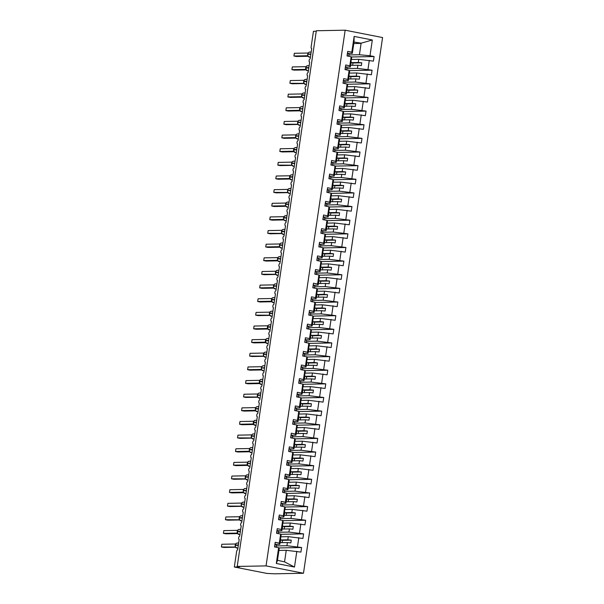 <?xml version="1.0" encoding="UTF-8"?>
<svg xmlns="http://www.w3.org/2000/svg" width="604" height="604" viewBox="0 0 604 604"><rect width="100%" height="100%" fill="white"/><g stroke="black" fill="none" stroke-linecap="round" stroke-linejoin="round"><path stroke-width="0.91" d="M303.472 573.256L274.639 573.8L266.945 573.43L234.329 567.013L239.622 566.914L237.221 566.439L266.054 565.895L303.472 573.256L382.574 37.561L345.163 30.2L266.054 565.895M351.422 59.471L358.753 59.328L358.285 62.491L351.143 62.627L350.735 65.353L357.878 65.224L357.417 68.388L372.079 70.185L349.225 70.615M351.241 56.98L374.095 56.55L373.415 61.132L358.753 59.328M348.342 53.424L352.328 53.348L354.035 41.782L354.14 36.414L372.321 39.992L369.995 55.742L374.095 56.55M369.995 55.742L359.425 54.745L348.87 54.949M234.329 567.013L236.625 551.467A1.661 0.778 -78.9 0 1 237.666 549.814L239.192 539.447A1.661 0.778 101.1 0 1 239.116 539.44A1.661 0.778 101.1 0 1 238.656 537.741A1.661 0.778 101.1 0 1 239.675 536.171L241.207 525.812A1.661 0.778 101.1 0 1 241.132 525.805A1.661 0.778 101.1 0 1 240.671 524.106A1.661 0.778 101.1 0 1 241.691 522.536L243.223 512.169A1.661 0.778 101.1 0 1 243.14 512.162A1.661 0.778 101.1 0 1 242.68 510.471A1.661 0.778 101.1 0 1 243.706 508.9L245.232 498.534A1.661 0.778 101.1 0 1 245.156 498.526A1.661 0.778 101.1 0 1 244.696 496.828A1.661 0.778 101.1 0 1 245.715 495.257L247.247 484.899A1.661 0.778 101.1 0 1 247.172 484.891A1.661 0.778 101.1 0 1 246.711 483.192A1.661 0.778 101.1 0 1 247.731 481.622L249.263 471.256A1.661 0.778 101.1 0 1 249.18 471.248A1.661 0.778 101.1 0 1 248.727 469.557A1.661 0.778 101.1 0 1 249.746 467.987L251.279 457.621A1.661 0.778 101.1 0 1 251.196 457.613A1.661 0.778 101.1 0 1 250.736 455.914A1.661 0.778 101.1 0 1 251.762 454.344L253.287 443.985A1.661 0.778 101.1 0 1 253.212 443.978A1.661 0.778 101.1 0 1 252.751 442.279A1.661 0.778 101.1 0 1 253.771 440.709L255.303 430.342A1.661 0.778 101.1 0 1 255.228 430.335A1.661 0.778 101.1 0 1 254.767 428.636A1.661 0.778 101.1 0 1 255.786 427.073L257.319 416.707A1.661 0.778 101.1 0 1 257.236 416.7A1.661 0.778 101.1 0 1 256.783 415.001A1.661 0.778 101.1 0 1 257.802 413.43L259.335 403.072A1.661 0.778 101.1 0 1 259.252 403.064A1.661 0.778 101.1 0 1 258.791 401.366A1.661 0.778 101.1 0 1 259.818 399.795L261.343 389.429A1.661 0.778 101.1 0 1 261.268 389.421A1.661 0.778 101.1 0 1 260.807 387.723A1.661 0.778 101.1 0 1 261.826 386.16L263.359 375.794A1.661 0.778 101.1 0 1 263.284 375.786A1.661 0.778 101.1 0 1 262.823 374.087A1.661 0.778 101.1 0 1 263.842 372.517L265.375 362.158A1.661 0.778 101.1 0 1 265.292 362.151A1.661 0.778 101.1 0 1 264.839 360.452A1.661 0.778 101.1 0 1 265.858 358.882L267.391 348.516A1.661 0.778 101.1 0 1 267.308 348.508A1.661 0.778 101.1 0 1 266.847 346.809A1.661 0.778 101.1 0 1 267.874 345.246L269.399 334.88A1.661 0.778 101.1 0 1 269.324 334.873A1.661 0.778 101.1 0 1 268.863 333.174A1.661 0.778 101.1 0 1 269.882 331.604L271.415 321.237A1.661 0.778 101.1 0 1 271.339 321.237A1.661 0.778 101.1 0 1 270.879 319.539A1.661 0.778 101.1 0 1 271.898 317.968L273.431 307.602A1.661 0.778 101.1 0 1 273.348 307.595A1.661 0.778 101.1 0 1 272.887 305.896A1.661 0.778 101.1 0 1 273.914 304.333L275.447 293.967A1.661 0.778 101.1 0 1 275.364 293.959A1.661 0.778 101.1 0 1 274.903 292.261A1.661 0.778 101.1 0 1 275.93 290.69L277.455 280.324A1.661 0.778 101.1 0 1 277.379 280.324A1.661 0.778 101.1 0 1 276.919 278.625A1.661 0.778 101.1 0 1 277.938 277.055L279.471 266.689A1.661 0.778 101.1 0 1 279.395 266.681A1.661 0.778 101.1 0 1 278.935 264.982A1.661 0.778 101.1 0 1 279.954 263.419L281.487 253.053A1.661 0.778 101.1 0 1 281.404 253.046A1.661 0.778 101.1 0 1 280.943 251.347A1.661 0.778 101.1 0 1 281.97 249.777L283.495 239.411A1.661 0.778 101.1 0 1 283.419 239.403A1.661 0.778 101.1 0 1 282.959 237.712A1.661 0.778 101.1 0 1 283.986 236.141L285.511 225.775A1.661 0.778 101.1 0 1 285.435 225.768A1.661 0.778 101.1 0 1 284.975 224.069A1.661 0.778 101.1 0 1 285.994 222.506L287.527 212.14A1.661 0.778 101.1 0 1 287.451 212.132A1.661 0.778 101.1 0 1 286.991 210.434A1.661 0.778 101.1 0 1 288.01 208.863L289.543 198.497A1.661 0.778 101.1 0 1 289.459 198.489A1.661 0.778 101.1 0 1 288.999 196.798A1.661 0.778 101.1 0 1 290.026 195.228L291.551 184.862A1.661 0.778 101.1 0 1 291.475 184.854A1.661 0.778 101.1 0 1 291.015 183.155A1.661 0.778 101.1 0 1 292.034 181.593L293.567 171.226A1.661 0.778 101.1 0 1 293.491 171.219A1.661 0.778 101.1 0 1 293.031 169.52A1.661 0.778 101.1 0 1 294.05 167.95L295.582 157.584A1.661 0.778 101.1 0 1 295.499 157.576A1.661 0.778 101.1 0 1 295.046 155.885A1.661 0.778 101.1 0 1 296.066 154.314L297.598 143.948A1.661 0.778 101.1 0 1 297.515 143.941A1.661 0.778 101.1 0 1 297.055 142.242A1.661 0.778 101.1 0 1 298.082 140.672L299.607 130.313A1.661 0.778 101.1 0 1 299.531 130.305A1.661 0.778 101.1 0 1 299.071 128.607A1.661 0.778 101.1 0 1 300.09 127.036L301.623 116.67A1.661 0.778 101.1 0 1 301.547 116.663A1.661 0.778 101.1 0 1 301.086 114.971A1.661 0.778 101.1 0 1 302.106 113.401L303.638 103.035A1.661 0.778 101.1 0 1 303.555 103.027A1.661 0.778 101.1 0 1 303.102 101.329A1.661 0.778 101.1 0 1 304.122 99.758L305.654 89.4A1.661 0.778 101.1 0 1 305.571 89.392A1.661 0.778 101.1 0 1 305.111 87.693A1.661 0.778 101.1 0 1 306.137 86.123L307.663 75.757A1.661 0.778 101.1 0 1 307.587 75.749A1.661 0.778 101.1 0 1 307.126 74.058A1.661 0.778 101.1 0 1 308.146 72.488L309.678 62.121A1.661 0.778 101.1 0 1 309.603 62.114A1.661 0.778 101.1 0 1 309.142 60.415A1.661 0.778 101.1 0 1 310.162 58.845L311.694 48.486A1.661 0.778 101.1 0 1 311.611 48.479A1.661 0.778 101.1 0 1 311.143 46.863L313.438 31.317L316.254 31.265M349.414 73.107L356.738 72.971L356.269 76.134L349.127 76.27L348.727 78.996L355.869 78.86L355.401 82.023L370.063 83.828L347.209 84.258M372.079 70.185L371.4 74.768L356.738 72.971M346.855 68.584L357.417 68.388M347.398 86.742L354.722 86.606L354.254 89.77L347.111 89.905L346.711 92.631L353.853 92.495L353.385 95.659L368.055 97.463L345.194 97.893M370.063 83.828L369.391 88.41L354.722 86.606M344.839 82.22L355.401 82.023M345.382 100.385L352.706 100.241L352.245 103.405L345.103 103.541L344.695 106.274L351.838 106.138L351.369 109.301L366.039 111.098L343.185 111.529M368.055 97.463L367.375 102.046L352.706 100.241M342.823 95.862L353.385 95.659M343.366 114.02L350.697 113.884L350.229 117.048L343.087 117.184L342.679 119.909L349.822 119.773L349.361 122.937L364.023 124.741L341.169 125.171M366.039 111.098L365.36 115.681L350.697 113.884M340.815 109.498L351.369 109.301M341.358 127.655L348.682 127.52L348.214 130.683L341.071 130.819L340.671 133.544L347.813 133.409L347.345 136.572L362.007 138.376L339.154 138.807M364.023 124.741L363.351 129.324L348.682 127.52M338.799 123.133L349.361 122.937M339.342 141.298L346.666 141.155L346.198 144.318L339.055 144.454L338.655 147.187L345.798 147.051L345.329 150.215L359.999 152.019L337.138 152.442M362.007 138.376L361.335 142.959L346.666 141.155M336.783 136.776L347.345 136.572M337.326 154.934L344.65 154.798L344.189 157.961L337.047 158.097L336.639 160.823L343.782 160.687L343.314 163.85L357.983 165.655L335.129 166.085M359.999 152.019L359.32 156.595L344.65 154.798M334.767 150.411L345.329 150.215M335.311 168.569L342.642 168.433L342.174 171.596L335.031 171.732L334.631 174.458L341.766 174.322L341.305 177.493L355.967 179.29L333.114 179.72M357.983 165.655L357.304 170.237L342.642 168.433M332.759 164.046L343.314 163.85M333.302 182.212L340.626 182.068L340.158 185.239L333.015 185.368L332.615 188.101L339.758 187.965L339.289 191.128L353.952 192.933L331.098 193.363M355.967 179.29L355.295 183.873L340.626 182.068M330.743 177.689L341.305 177.493M331.286 195.847L338.61 195.711L338.142 198.875L331 199.01L330.599 201.736L337.742 201.6L337.274 204.764L351.943 206.568L329.082 206.998M353.952 192.933L353.28 197.508L338.61 195.711M328.727 191.325L339.289 191.128M329.271 209.482L336.602 209.346L336.134 212.51L328.991 212.646L328.584 215.371L335.726 215.235L335.258 218.406L349.927 220.203L327.074 220.634M351.943 206.568L351.264 211.151L336.602 209.346M326.711 204.967L337.274 204.764M327.262 223.125L334.586 222.982L334.118 226.153L326.975 226.281L326.575 229.014L333.718 228.878L333.249 232.042L347.912 233.846L325.058 234.276M349.927 220.203L349.248 224.786L334.586 222.982M324.703 218.603L335.258 218.406M325.246 236.76L332.57 236.625L332.102 239.788L324.96 239.924L324.559 242.649L331.702 242.514L331.234 245.677L345.903 247.481L323.042 247.912M347.912 233.846L347.24 238.429L332.57 236.625M322.687 232.238L333.249 232.042M323.231 250.396L330.554 250.26L330.086 253.423L322.944 253.559L322.544 256.285L329.686 256.156L329.218 259.32L343.887 261.117L321.034 261.547M345.903 247.481L345.224 252.064L330.554 250.26M320.671 245.881L331.234 245.677M321.215 264.039L328.546 263.903L328.078 267.066L320.935 267.195L320.528 269.928L327.67 269.792L327.202 272.955L341.872 274.76L319.018 275.19M343.887 261.117L343.208 265.7L328.546 263.903M318.655 259.516L329.218 259.32M319.206 277.674L326.53 277.538L326.062 280.701L318.92 280.837L318.519 283.563L325.662 283.427L325.194 286.59L339.856 288.395L317.002 288.825M341.872 274.76L341.192 279.342L326.53 277.538M316.647 273.151L327.202 272.955M317.191 291.309L324.514 291.173L324.046 294.337L316.904 294.473L316.504 297.198L323.646 297.07L323.178 300.233L337.847 302.03L314.986 302.461M339.856 288.395L339.184 292.978L324.514 291.173M314.631 286.794L325.194 286.59M315.175 304.952L322.498 304.816L322.03 307.98L314.888 308.108L314.488 310.841L321.63 310.705L321.162 313.869L335.832 315.673L312.978 316.103M337.847 302.03L337.168 306.613L322.498 304.816M312.615 300.43L323.178 300.233M313.159 318.587L320.49 318.451L320.022 321.615L312.88 321.751L312.472 324.476L319.614 324.34L319.146 327.504L333.816 329.308L310.962 329.739M335.832 315.673L335.152 320.256L320.49 318.451M310.607 314.065L321.162 313.869M311.151 332.223L318.474 332.087L318.006 335.25L310.864 335.386L310.464 338.112L317.606 337.983L317.138 341.147L331.8 342.944L308.946 343.374M333.816 329.308L333.136 333.891L318.474 332.087M308.591 327.708L319.146 327.504M309.135 345.865L316.458 345.73L315.99 348.893L308.848 349.021L308.448 351.755L315.59 351.619L315.122 354.782L329.792 356.587L306.93 357.017M331.8 342.944L331.128 347.526L316.458 345.73M306.575 341.343L317.138 341.147M307.119 359.501L314.442 359.365L313.982 362.528L306.84 362.664L306.432 365.39L313.574 365.254L313.106 368.417L327.776 370.222L304.922 370.652M329.792 356.587L329.112 361.169L314.442 359.365M304.559 354.978L315.122 354.782M305.103 373.144L312.434 373L311.966 376.164L304.824 376.3L304.416 379.025L311.558 378.897L311.098 382.06L325.76 383.857L302.906 384.287M327.776 370.222L327.096 374.805L312.434 373M302.551 368.621L313.106 368.417M303.095 386.779L310.418 386.643L309.95 389.806L302.808 389.935L302.408 392.668L309.55 392.532L309.082 395.696L323.744 397.5L300.89 397.93M325.76 383.857L325.088 388.44L310.418 386.643M300.535 382.257L311.098 382.06M301.079 400.414L308.402 400.278L307.934 403.442L300.792 403.578L300.392 406.303L307.534 406.167L307.066 409.331L321.736 411.135L298.874 411.566M323.744 397.5L323.072 402.083L308.402 400.278M298.519 395.892L309.082 395.696M299.063 414.057L306.387 413.914L305.926 417.077L298.784 417.213L298.376 419.939L305.518 419.81L305.05 422.974L319.72 424.771L296.866 425.201M321.736 411.135L321.056 415.718L306.387 413.914M296.504 409.535L307.066 409.331M297.047 427.692L304.378 427.556L303.91 430.72L296.768 430.856L296.36 433.581L303.502 433.446L303.042 436.609L317.704 438.413L294.85 438.844M319.72 424.771L319.04 429.353L304.378 427.556M294.495 423.17L305.05 422.974M295.039 441.328L302.362 441.192L301.894 444.355L294.752 444.491L294.352 447.217L301.494 447.081L301.026 450.244L315.688 452.049L292.834 452.479M317.704 438.413L317.032 442.996L302.362 441.192M292.479 436.805L303.042 436.609M293.023 454.971L300.347 454.827L299.878 457.991L292.736 458.126L292.336 460.852L299.478 460.724L299.01 463.887L313.68 465.684L290.818 466.114M315.688 452.049L315.016 456.632L300.347 454.827M290.464 450.448L301.026 450.244M291.007 468.606L298.331 468.47L297.87 471.633L290.728 471.769L290.32 474.495L297.462 474.359L296.994 477.522L311.664 479.327L288.81 479.757M313.68 465.684L313 470.267L298.331 468.47M288.448 464.083L299.01 463.887M288.999 482.241L296.322 482.105L295.854 485.269L288.712 485.405L288.312 488.13L295.454 487.994L294.986 491.158L309.648 492.962L286.794 493.392M311.664 479.327L310.984 483.91L296.322 482.105M286.439 477.719L296.994 477.522M286.983 495.884L294.307 495.741L293.838 498.904L286.696 499.04L286.296 501.773L293.438 501.637L292.97 504.801L307.64 506.597L284.778 507.028M309.648 492.962L308.976 497.545L294.307 495.741M284.424 491.362L294.986 491.158M284.967 509.519L292.291 509.383L291.823 512.547L284.68 512.683L284.28 515.408L291.422 515.272L290.954 518.436L305.624 520.24L282.77 520.671M307.64 506.597L306.96 511.18L292.291 509.383M282.408 504.997L292.97 504.801M282.951 523.155L290.282 523.019L289.814 526.182L282.672 526.318L282.264 529.044L289.407 528.908L288.938 532.071L303.608 533.876L280.754 534.306M305.624 520.24L304.945 524.823L290.282 523.019M280.392 518.632L290.954 518.436M280.943 536.797L288.267 536.654L287.798 539.817L280.656 539.953L280.256 542.686L287.398 542.551L286.93 545.714L301.592 547.518L278.738 547.941M303.608 533.876L302.929 538.458L288.267 536.654M278.384 532.275L288.938 532.071M352.328 53.348L351.815 52.17L347.715 51.363L347.036 55.945L351.135 56.746L349.799 65.806L350.312 66.991L346.326 67.067M350.954 61.102L351.649 57.931L351.135 56.746M349.799 65.806L345.699 64.998L345.02 69.581L349.127 70.389L347.783 79.441L348.304 80.626L344.31 80.702M348.946 74.737L349.641 71.574L349.127 70.389M347.783 79.441L343.684 78.633L343.012 83.216L347.111 84.024L345.775 93.084L346.288 94.262L342.294 94.337M346.93 88.38L347.625 85.209L347.111 84.024M345.775 93.084L341.675 92.276L340.996 96.859L345.095 97.667L343.759 106.719L344.272 107.905L340.286 107.98M344.914 102.016L345.609 98.845L345.095 97.667M343.759 106.719L339.659 105.911L338.98 110.494L343.08 111.302L341.743 120.355L342.257 121.54L338.27 121.615M342.898 115.651L343.593 112.487L343.08 111.302M341.743 120.355L337.644 119.547L336.964 124.13L341.071 124.937L339.735 133.997L340.248 135.175L336.254 135.251M340.89 129.294L341.585 126.123L341.071 124.937M339.735 133.997L335.628 133.19L334.956 137.772L339.055 138.58L337.719 147.633L338.232 148.818L334.246 148.894M338.874 142.929L339.569 139.758L339.055 138.58M337.719 147.633L333.619 146.825L332.94 151.408L337.04 152.216L335.703 161.268L336.217 162.453L332.23 162.529M336.858 156.564L337.553 153.401L337.04 152.216M335.703 161.268L331.604 160.46L330.924 165.043L335.024 165.851L333.687 174.911L334.201 176.096L330.214 176.164M334.85 170.207L335.537 167.036L335.024 165.851M333.687 174.911L329.588 174.103L328.916 178.686L333.015 179.494L331.679 188.546L332.192 189.732L328.198 189.807M332.834 183.843L333.529 180.672L333.015 179.494M331.679 188.546L327.572 187.738L326.9 192.321L331 193.129L329.663 202.181L330.177 203.367L326.19 203.442M330.818 197.478L331.513 194.314L331 193.129M329.663 202.181L325.564 201.374L324.884 205.956L328.984 206.764L327.647 215.824L328.161 217.01L324.174 217.085M328.803 211.121L329.497 207.95L328.984 206.764M327.647 215.824L323.548 215.016L322.868 219.599L326.968 220.407L325.632 229.46L326.145 230.645L322.159 230.72M326.794 224.756L327.489 221.585L326.968 220.407M325.632 229.46L321.532 228.652L320.86 233.235L324.96 234.042L323.623 243.095L324.137 244.28L320.143 244.356M324.778 238.391L325.473 235.228L324.96 234.042M323.623 243.095L319.516 242.295L318.844 246.87L322.944 247.678L321.607 256.738L322.121 257.923L318.134 257.999M322.762 252.034L323.457 248.863L322.944 247.678M321.607 256.738L317.508 255.93L316.828 260.513L320.928 261.321L319.591 270.373L320.105 271.558L316.118 271.634M320.747 265.669L321.441 262.506L320.928 261.321M319.591 270.373L315.492 269.565L314.812 274.148L318.92 274.956L317.576 284.008L318.089 285.194L314.103 285.269M318.738 279.312L319.433 276.141L318.92 274.956M317.576 284.008L313.476 283.208L312.804 287.783L316.904 288.591L315.567 297.651L316.081 298.837L312.087 298.912M316.723 292.948L317.417 289.777L316.904 288.591M315.567 297.651L311.468 296.843L310.788 301.426L314.888 302.234L313.552 311.286L314.065 312.472L310.079 312.547M314.707 306.583L315.401 303.419L314.888 302.234M313.552 311.286L309.452 310.479L308.772 315.062L312.872 315.869L311.536 324.922L312.049 326.107L308.063 326.183M312.691 320.226L313.385 317.055L312.872 315.869M311.536 324.922L307.436 324.122L306.757 328.704L310.864 329.505L309.52 338.565L310.041 339.75L306.047 339.826M310.683 333.861L311.377 330.69L310.864 329.505M309.52 338.565L305.42 337.757L304.748 342.34L308.848 343.147L307.512 352.2L308.025 353.385L304.031 353.461M308.667 347.496L309.361 344.333L308.848 343.147M307.512 352.2L303.412 351.392L302.732 355.975L306.832 356.783L305.496 365.835L306.009 367.021L302.023 367.096M306.651 361.139L307.345 357.968L306.832 356.783M305.496 365.835L301.396 365.035L300.716 369.618L304.816 370.418L303.48 379.478L303.993 380.663L300.007 380.739M304.635 374.774L305.33 371.603L304.816 370.418M303.48 379.478L299.38 378.67L298.701 383.253L302.808 384.061L301.471 393.113L301.985 394.299L297.991 394.374M302.627 388.41L303.321 385.246L302.808 384.061M301.471 393.113L297.364 392.306L296.692 396.888L300.792 397.696L299.456 406.756L299.969 407.934L295.983 408.01M300.611 402.053L301.305 398.882L300.792 397.696M299.456 406.756L295.356 405.948L294.677 410.531L298.776 411.332L297.44 420.392L297.953 421.577L293.967 421.652M298.595 415.688L299.29 412.517L298.776 411.332M297.44 420.392L293.34 419.584L292.661 424.167L296.76 424.974L295.424 434.027L295.937 435.212L291.951 435.288M296.579 429.323L297.274 426.16L296.76 424.974M295.424 434.027L291.324 433.219L290.652 437.802L294.752 438.61L293.416 447.67L293.929 448.848L289.935 448.923M294.571 442.966L295.265 439.795L294.752 438.61M293.416 447.67L289.308 446.862L288.637 451.445L292.736 452.245L291.4 461.305L291.913 462.49L287.927 462.566M292.555 456.601L293.25 453.43L292.736 452.245M291.4 461.305L287.3 460.497L286.621 465.08L290.72 465.888L289.384 474.94L289.897 476.126L285.911 476.201M290.539 470.237L291.234 467.073L290.72 465.888M289.384 474.94L285.284 474.132L284.605 478.715L288.704 479.523L287.368 488.583L287.882 489.761L283.895 489.836M288.531 483.88L289.225 480.709L288.704 479.523M287.368 488.583L283.268 487.775L282.596 492.358L286.696 493.166L285.36 502.218L285.873 503.404L281.879 503.479M286.515 497.515L287.21 494.344L286.696 493.166M285.36 502.218L281.253 501.411L280.581 505.993L284.68 506.801L283.344 515.854L283.857 517.039L279.871 517.115M284.499 511.15L285.194 507.987L284.68 506.801M283.344 515.854L279.244 515.046L278.565 519.629L282.664 520.437L281.328 529.497L281.841 530.674L277.855 530.75M282.483 524.793L283.178 521.622L282.664 520.437M281.328 529.497L277.228 528.689L276.549 533.272L280.656 534.079L279.312 543.132L275.213 542.324L274.541 546.907L278.64 547.715L276.315 563.472L277.447 560.467L279.154 548.9L278.64 547.715M280.475 538.428L281.17 535.257L280.656 534.079M278.927 550.433L286.251 550.297L284.544 561.863L294.488 567.043L276.315 563.472M301.592 547.518L300.92 552.094L286.251 550.297M276.368 545.91L286.93 545.714M354.14 36.414L351.815 52.17M369.316 60.325L367.979 69.385M367.3 73.967L365.964 83.02M365.292 87.603L363.948 96.655M363.276 101.238L361.939 110.298M361.26 114.881L359.924 123.933M359.244 128.516L357.908 137.569M357.236 142.151L355.899 151.211M355.22 155.794L353.884 164.847M353.204 169.43L351.868 178.482M351.188 183.065L349.852 192.125M349.18 196.708L347.844 205.76M347.164 210.343L345.828 219.395M345.148 223.978L343.812 233.038M343.132 237.621L341.796 246.674M341.124 251.256L339.788 260.309M339.108 264.892L337.772 273.952M337.092 278.535L335.756 287.587M335.084 292.17L333.74 301.222M333.068 305.805L331.732 314.865M331.052 319.448L329.716 328.501M329.037 333.083L327.7 342.136M327.028 346.719L325.684 355.779M325.012 360.362L323.676 369.414M322.997 373.997L321.66 383.057M320.981 387.632L319.644 396.692M318.972 401.275L317.636 410.327M316.957 414.91L315.62 423.97M314.941 428.546L313.604 437.606M312.925 442.188L311.589 451.241M310.917 455.824L309.58 464.884M308.901 469.467L307.564 478.519M306.885 483.102L305.548 492.154M304.869 496.737L303.533 505.797M302.861 510.38L301.524 519.432M300.845 524.015L299.508 533.068M298.829 537.651L297.493 546.711M296.821 551.293L294.488 567.043M351.188 61.095L350.312 66.991M357.878 65.224L361.358 65.549L361.758 62.824L358.285 62.491M349.172 74.737L348.304 80.626M355.869 78.86L359.342 79.184L359.742 76.459L356.269 76.134M347.157 88.373L346.288 94.262M353.853 92.495L357.326 92.827L357.734 90.094L354.254 89.77M345.141 102.008L344.272 107.905M351.838 106.138L355.318 106.463L355.718 103.737L352.245 103.405M343.132 115.651L342.257 121.54M349.822 119.773L353.302 120.098L353.702 117.372L350.229 117.048M341.117 129.286L340.248 135.175M347.813 133.409L351.286 133.741L351.687 131.015L348.214 130.683M339.101 142.922L338.232 148.818M345.798 147.051L349.271 147.376L349.678 144.65L346.198 144.318M337.085 156.564L336.217 162.453M343.782 160.687L347.262 161.011L347.662 158.286L344.189 157.961M335.077 170.2L334.201 176.096M341.766 174.322L345.246 174.654L345.647 171.929L342.174 171.596M333.061 183.843L332.192 189.732M339.758 187.965L343.231 188.289L343.638 185.564L340.158 185.239M331.045 197.478L330.177 203.367M337.742 201.6L341.215 201.925L341.622 199.199L338.142 198.875M329.029 211.113L328.161 217.01M335.726 215.235L339.206 215.568L339.607 212.842L336.134 212.51M327.021 224.756L326.145 230.645M333.718 228.878L337.191 229.203L337.591 226.477L334.118 226.153M325.005 238.391L324.137 244.28M331.702 242.514L335.175 242.846L335.582 240.113L332.102 239.788M322.989 252.027L322.121 257.923M329.686 256.156L333.159 256.481L333.567 253.756L330.086 253.423M320.973 265.669L320.105 271.558M327.67 269.792L331.151 270.116L331.551 267.391L328.078 267.066M318.965 279.305L318.089 285.194M325.662 283.427L329.135 283.759L329.535 281.026L326.062 280.701M316.949 292.94L316.081 298.837M323.646 297.07L327.119 297.394L327.527 294.669L324.046 294.337M314.933 306.583L314.065 312.472M321.63 310.705L325.111 311.03L325.511 308.304L322.03 307.98M312.917 320.218L312.049 326.107M319.614 324.34L323.095 324.673L323.495 321.94L320.022 321.615M310.909 333.853L310.041 339.75M317.606 337.983L321.079 338.308L321.479 335.582L318.006 335.25M308.893 347.496L308.025 353.385M315.59 351.619L319.063 351.943L319.471 349.218L315.99 348.893M306.877 361.132L306.009 367.021M313.574 365.254L317.055 365.586L317.455 362.853L313.982 362.528M304.869 374.767L303.993 380.663M311.558 378.897L315.039 379.221L315.439 376.496L311.966 376.164M302.853 388.41L301.985 394.299M309.55 392.532L313.023 392.857L313.423 390.131L309.95 389.806M300.837 402.045L299.969 407.934M307.534 406.167L311.007 406.5L311.415 403.766L307.934 403.442M298.821 415.68L297.953 421.577M305.518 419.81L308.999 420.135L309.399 417.409L305.926 417.077M296.813 429.323L295.937 435.212M303.502 433.446L306.983 433.77L307.383 431.045L303.91 430.72M294.797 442.959L293.929 448.848M301.494 447.081L304.967 447.413L305.367 444.68L301.894 444.355M292.781 456.594L291.913 462.49M299.478 460.724L302.951 461.048L303.359 458.323L299.878 457.991M290.766 470.237L289.897 476.126M297.462 474.359L300.943 474.684L301.343 471.958L297.87 471.633M288.757 483.872L287.882 489.761M295.454 487.994L298.927 488.326L299.327 485.593L295.854 485.269M286.741 497.507L285.873 503.404M293.438 501.637L296.911 501.962L297.319 499.236L293.838 498.904M284.726 511.15L283.857 517.039M291.422 515.272L294.895 515.597L295.303 512.871L291.823 512.547M282.71 524.785L281.841 530.674M289.407 528.908L292.887 529.24L293.287 526.514L289.814 526.182M280.701 538.428L279.826 544.317L275.839 544.393M279.826 544.317L279.312 543.132M287.398 542.551L290.871 542.875L291.271 540.15L287.798 539.817M277.47 560.301L284.544 561.863M372.321 39.992L361.132 43.178L359.425 54.745M361.132 43.178L353.997 42.061M353.778 43.541L360.837 43.405M345.163 30.2L316.33 30.744L237.221 566.439M282.136 542.649L282.476 540.316L280.656 539.953M282.476 540.316L291.271 540.15M284.144 529.013L284.492 526.673L282.672 526.318M284.492 526.673L293.287 526.514M286.16 515.371L286.507 513.038L284.68 512.683M286.507 513.038L295.303 512.871M288.176 501.735L288.523 499.402L286.696 499.04M288.523 499.402L297.319 499.236M290.192 488.092L290.532 485.759L288.712 485.405M290.532 485.759L299.327 485.593M292.2 474.457L292.547 472.124L290.728 471.769M292.547 472.124L301.343 471.958M294.216 460.822L294.563 458.489L292.736 458.126M294.563 458.489L303.359 458.323M296.232 447.179L296.579 444.846L294.752 444.491M296.579 444.846L305.367 444.68M298.248 433.544L298.587 431.211L296.768 430.856M298.587 431.211L307.383 431.045M300.256 419.908L300.603 417.575L298.784 417.213M300.603 417.575L309.399 417.409M302.272 406.266L302.619 403.933L300.792 403.578M302.619 403.933L311.415 403.766M304.288 392.63L304.627 390.297L302.808 389.935M304.627 390.297L313.423 390.131M306.303 378.995L306.643 376.662L304.824 376.3M306.643 376.662L315.439 376.496M308.312 365.352L308.659 363.019L306.84 362.664M308.659 363.019L317.455 362.853M310.328 351.717L310.675 349.384L308.848 349.021M310.675 349.384L319.471 349.218M312.344 338.081L312.683 335.748L310.864 335.386M312.683 335.748L321.479 335.582M314.359 324.439L314.699 322.106L312.88 321.751M314.699 322.106L323.495 321.94M316.368 310.803L316.715 308.47L314.888 308.108M316.715 308.47L325.511 308.304M318.383 297.168L318.731 294.835L316.904 294.473M318.731 294.835L327.527 294.669M320.399 283.525L320.739 281.192L318.92 280.837M320.739 281.192L329.535 281.026M322.408 269.89L322.755 267.557L320.935 267.195M322.755 267.557L331.551 267.391M324.423 256.255L324.771 253.922L322.944 253.559M324.771 253.922L333.567 253.756M326.439 242.612L326.787 240.279L324.96 239.924M326.787 240.279L335.582 240.113M328.455 228.976L328.795 226.643L326.975 226.281M328.795 226.643L337.591 226.477M330.464 215.341L330.811 213.008L328.991 212.646M330.811 213.008L339.607 212.842M332.479 201.698L332.827 199.365L331 199.01M332.827 199.365L341.622 199.199M334.495 188.063L334.843 185.73L333.015 185.368M334.843 185.73L343.638 185.564M336.511 174.428L336.851 172.087L335.031 171.732M336.851 172.087L345.647 171.929M338.519 160.785L338.867 158.452L337.047 158.097M338.867 158.452L347.662 158.286M340.535 147.15L340.882 144.817L339.055 144.454M340.882 144.817L349.678 144.65M342.551 133.514L342.891 131.174L341.071 130.819M342.891 131.174L351.687 131.015M344.567 119.871L344.907 117.538L343.087 117.184M344.907 117.538L353.702 117.372M346.575 106.236L346.923 103.903L345.103 103.541M346.923 103.903L355.718 103.737M348.591 92.593L348.938 90.26L347.111 89.905M348.938 90.26L357.734 90.094M350.607 78.958L350.947 76.625L349.127 76.27M350.947 76.625L359.742 76.459M352.623 65.323L352.962 62.99L351.143 62.627M352.962 62.99L361.758 62.824M235.228 545.397L235.243 545.012A2.378 2.091 88.9 0 1 237.259 543.041L235.945 543.562L235.235 545.057M238.384 544.951L235.243 545.012L235.469 547.05L221.426 546.982L221.827 544.257L235.568 543.993M221.426 546.982L223.827 547.451L235.575 547.232M235.87 547.405L235.205 546.469M276.171 547.232L276.496 545.034A6.863 0.612 -171.6 0 0 276.451 544.944L275.001 543.759M274.707 546.937L275.175 543.781M237.244 531.762L237.259 531.377A2.378 2.091 88.9 0 1 239.275 529.398L237.953 529.927L237.251 531.422M237.281 533.098A1.216 0.868 -76.4 0 0 237.206 533.09L223.442 533.347L223.842 530.614L237.583 530.357L238.006 529.889L237.614 530.357M223.442 533.347L225.836 533.815L237.591 533.596M240.392 531.316L237.259 531.377L237.878 533.762M278.187 533.589L278.512 531.399A6.863 0.612 -171.6 0 0 278.467 531.309L277.017 530.123M276.723 533.302L277.191 530.146M239.252 518.119L239.275 517.734A2.378 2.091 88.9 0 1 241.29 515.763L239.969 516.292L239.267 517.787M242.408 517.681L239.275 517.734L239.501 519.772L225.451 519.704L225.858 516.979L239.599 516.722M225.451 519.704L227.851 520.18L239.607 519.953M239.894 520.127L239.229 519.191M240.022 516.254L239.629 516.722L240.022 516.254M280.203 519.953L280.528 517.756A6.863 0.612 -171.6 0 0 280.475 517.673L279.033 516.488M278.738 519.666L279.199 516.511M242.03 502.611L241.275 504.144M241.268 504.483L241.517 506.137L227.466 506.069L227.867 503.343L241.615 503.079M227.466 506.069L229.867 506.537L241.615 506.318M241.91 506.492L241.245 505.556M282.211 506.318L282.536 504.121A6.863 0.612 -171.6 0 0 282.491 504.03L281.041 502.845M280.747 506.024L281.215 502.868M244.001 489.014L243.299 490.463A2.378 2.091 88.9 0 1 245.315 488.485L243.993 489.014M243.231 492.169L229.482 492.434L229.882 489.701L243.623 489.444M229.482 492.434L231.883 492.902L243.631 492.683M243.246 490.833L243.261 491.92M243.329 492.185A1.216 0.868 -76.4 0 0 243.246 492.177L243.925 492.849M284.227 492.675L284.552 490.486A6.863 0.612 -171.6 0 0 284.507 490.395L283.057 489.21M282.763 492.388L283.231 489.232M245.262 477.198L245.315 476.82A2.378 2.091 88.9 0 1 247.33 474.85L246.009 475.378L245.307 476.866M248.448 476.767L245.315 476.82L245.541 478.859L231.498 478.791L231.898 476.065L245.639 475.809M231.498 478.791L233.891 479.266L245.647 479.04M245.934 479.214L245.277 478.277M286.243 479.04L286.568 476.843A6.863 0.612 -171.6 0 0 286.522 476.76L285.073 475.575M284.778 478.753L285.239 475.597M248.538 461.584L247.685 462.166L248.538 461.584M247.353 464.906A1.216 0.868 -76.4 0 0 247.278 464.899L233.506 465.156L233.914 462.43L247.655 462.166M233.506 465.156L235.907 465.624L247.663 465.405M247.27 463.555L247.95 465.578M288.259 465.405L288.584 463.208A6.863 0.612 -171.6 0 0 288.531 463.117L287.089 461.932M286.794 465.11L287.255 461.954M249.286 449.92L249.339 449.55A2.378 2.091 88.9 0 1 251.362 447.572L250.041 448.1L249.331 449.595M249.271 451.256L235.522 451.52L235.922 448.787L249.671 448.53M235.522 451.52L237.923 451.988L249.671 451.769M252.48 449.489L249.339 449.55L249.301 450.999M249.369 451.271A1.216 0.868 -76.4 0 0 249.286 451.264L249.965 451.935M290.267 451.762L290.592 449.572A6.863 0.612 -171.6 0 0 290.547 449.482L289.097 448.296M288.803 451.475L289.271 448.319M251.302 436.284L251.355 435.907A2.378 2.091 88.9 0 1 253.37 433.936L252.049 434.465L251.347 435.952M254.488 435.854L251.355 435.907L251.581 437.945L237.538 437.877L237.938 435.152L251.679 434.895M237.538 437.877L239.931 438.353L251.687 438.126M251.981 438.3L251.317 437.364M292.283 438.126L292.608 435.929A6.863 0.612 -171.6 0 0 292.562 435.846L291.113 434.661M290.818 437.84L291.287 434.684M253.355 422.657L253.37 422.271A2.378 2.091 88.9 0 1 255.386 420.293L254.065 420.822L253.363 422.317M253.393 423.993A1.216 0.868 -76.4 0 0 253.318 423.985L239.554 424.242L239.954 421.516L253.695 421.252M239.554 424.242L241.947 424.71L253.703 424.491M256.504 422.211L253.37 422.271L253.99 424.665M294.299 424.491L294.624 422.294A6.863 0.612 -171.6 0 0 294.578 422.204L293.129 421.018M292.834 424.197L293.295 421.041M255.364 409.021L255.386 408.636A2.378 2.091 88.9 0 1 257.402 406.658L256.081 407.187L255.379 408.681M255.311 410.343L241.562 410.599L241.97 407.874L255.711 407.617M241.562 410.599L243.963 411.075L255.719 410.856M258.52 408.576L255.386 408.636L255.341 410.086M255.409 410.358A1.216 0.868 -76.4 0 0 255.333 410.35L256.005 411.022M296.315 410.848L296.639 408.659A6.863 0.612 -171.6 0 0 296.587 408.568L295.145 407.383M294.843 410.561L295.311 407.406M257.38 395.378L257.395 394.993A2.378 2.091 88.9 0 1 259.418 393.023L258.142 393.506L257.387 395.039M260.535 394.933L257.395 394.993L257.621 397.032L243.578 396.964L243.978 394.238L257.719 393.982M243.578 396.964L245.979 397.44L257.727 397.213M258.021 397.387L257.357 396.451M298.323 397.213L298.648 395.016A6.863 0.612 -171.6 0 0 298.603 394.925L297.153 393.748M296.858 396.926L297.327 393.77M259.395 381.743L259.41 381.358A2.378 2.091 88.9 0 1 261.426 379.38L260.105 379.908L259.403 381.403M259.433 383.079A1.216 0.868 -76.4 0 0 259.358 383.072L245.594 383.329L245.994 380.603L259.735 380.339M245.594 383.329L247.987 383.797L259.743 383.578M262.544 381.298L259.41 381.358L260.03 383.751M300.339 383.578L300.664 381.381A6.863 0.612 -171.6 0 0 300.618 381.29L299.169 380.105M298.874 383.283L299.342 380.127M262.174 366.235L261.419 367.768M261.358 369.429L247.61 369.686L248.01 366.96L261.751 366.704M247.61 369.686L250.003 370.161L261.758 369.942M261.411 368.108L261.381 369.172M261.449 369.444A1.216 0.868 -76.4 0 0 261.373 369.437L262.045 370.109M302.355 369.935L302.679 367.738A6.863 0.612 -171.6 0 0 302.627 367.655L301.185 366.469M300.89 369.648L301.351 366.492M263.419 354.465L263.442 354.08A2.378 2.091 88.9 0 1 265.458 352.109L264.137 352.638L263.435 354.125M266.575 354.019L263.442 354.08L263.669 356.118L249.618 356.05L250.026 353.325L263.767 353.068M249.618 356.05L252.019 356.526L263.774 356.3M264.061 356.473L263.397 355.537M304.371 356.3L304.688 354.103A6.863 0.612 -171.6 0 0 304.642 354.012L303.193 352.834M302.898 356.013L303.367 352.857M265.435 340.83L265.45 340.445A2.378 2.091 88.9 0 1 267.466 338.466L266.153 338.995L265.443 340.49M265.481 342.166A1.216 0.868 -76.4 0 0 265.398 342.158L251.634 342.415L252.034 339.682L265.775 339.425M251.634 342.415L254.035 342.883L265.783 342.664M268.591 340.384L265.45 340.445L266.077 342.838M306.379 342.657L306.704 340.467A6.863 0.612 -171.6 0 0 306.658 340.377L305.209 339.191M304.914 342.37L305.382 339.214M267.451 327.194L267.466 326.809A2.378 2.091 88.9 0 1 269.482 324.831L268.161 325.36L267.459 326.855M267.489 328.531A1.216 0.868 -76.4 0 0 267.413 328.523L253.65 328.772L254.05 326.047L267.791 325.79M253.65 328.772L256.043 329.248L267.798 329.029M270.6 326.749L267.466 326.809L268.085 329.195M308.395 329.021L308.719 326.824A6.863 0.612 -171.6 0 0 308.674 326.741L307.225 325.556M306.93 328.735L307.398 325.579M269.467 313.552L269.482 313.166A2.378 2.091 88.9 0 1 271.498 311.196L270.177 311.724L269.475 313.212M272.615 313.106L269.482 313.166L269.709 315.205L255.658 315.137L256.066 312.411L269.807 312.155M255.658 315.137L258.059 315.613L269.814 315.386M270.101 315.56L269.437 314.624M270.23 311.687L269.837 312.147L270.23 311.687M310.411 315.386L310.735 313.189A6.863 0.612 -171.6 0 0 310.683 313.099L309.24 311.913M308.946 315.099L309.407 311.943M271.475 299.916L271.49 299.531A2.378 2.091 88.9 0 1 273.514 297.553L272.193 298.082L271.49 299.576M271.521 301.253A1.216 0.868 -76.4 0 0 271.438 301.245L257.674 301.502L258.082 298.769L271.823 298.512L272.238 298.044L271.853 298.512M257.674 301.502L260.075 301.97L271.823 301.751M274.631 299.471L271.49 299.531L272.117 301.924M312.419 301.743L312.744 299.554A6.863 0.612 -171.6 0 0 312.698 299.463L311.249 298.278M310.954 301.456L311.422 298.3M273.453 286.266L273.506 285.896A2.378 2.091 88.9 0 1 275.522 283.918L274.254 284.401L273.499 285.941M273.438 287.602L259.69 287.859L260.09 285.133L273.831 284.877M259.69 287.859L262.091 288.334L273.839 288.116M276.647 285.835L273.506 285.896L273.469 287.345M273.536 287.617A1.216 0.868 -76.4 0 0 273.453 287.61L274.133 288.282M314.435 288.108L314.76 285.911A6.863 0.612 -171.6 0 0 314.714 285.828L313.265 284.643M312.97 287.821L313.438 284.665M275.469 272.631L275.522 272.253A2.378 2.091 88.9 0 1 277.538 270.282L276.224 270.803L275.515 272.298M278.655 272.193L275.522 272.253L275.749 274.291L261.706 274.224L262.106 271.498L275.847 271.241M261.706 274.224L264.099 274.699L275.854 274.473M276.141 274.646L275.484 273.71M316.451 274.473L316.775 272.276A6.863 0.612 -171.6 0 0 316.73 272.185L315.28 271M314.986 274.186L315.454 271.03M277.478 258.988L277.538 258.618A2.378 2.091 88.9 0 1 279.554 256.64L278.233 257.168L277.53 258.663M277.47 260.324L263.714 260.588L264.122 257.855L277.863 257.598L278.285 257.13L277.893 257.598M263.714 260.588L266.115 261.056L277.87 260.837M280.671 258.557L277.538 258.618L277.493 260.075M277.561 260.339A1.216 0.868 -76.4 0 0 277.485 260.332L278.157 261.003M318.467 260.83L318.791 258.64A6.863 0.612 -171.6 0 0 318.738 258.55L317.296 257.364M317.002 260.543L317.462 257.387M279.493 245.352L279.546 244.982A2.378 2.091 88.9 0 1 281.57 243.004L280.248 243.533L279.546 245.028M279.478 246.689L265.73 246.945L266.137 244.22L279.878 243.963M265.73 246.945L268.131 247.421L279.878 247.202M282.687 244.922L279.546 244.982L279.509 246.432M279.577 246.704A1.216 0.868 -76.4 0 0 279.493 246.696L280.173 247.368M320.475 247.195L320.799 244.998A6.863 0.612 -171.6 0 0 320.754 244.914L319.305 243.729M319.01 246.908L319.478 243.752M281.509 231.717L281.562 231.34A2.378 2.091 88.9 0 1 283.578 229.369L282.264 229.89L281.555 231.385M284.703 231.279L281.562 231.34L281.789 233.378L267.746 233.31L268.146 230.585L281.887 230.32M267.746 233.31L270.147 233.778L281.894 233.559M282.189 233.733L281.524 232.797M322.491 233.559L322.815 231.362A6.863 0.612 -171.6 0 0 322.77 231.272L321.32 230.086M321.026 233.272L321.494 230.109M284.28 216.255L283.578 217.704A2.378 2.091 88.9 0 1 285.594 215.726L283.933 216.685L270.162 216.942L269.762 219.675L283.51 219.411M269.762 219.675L272.155 220.143L283.91 219.924M283.525 218.074L283.54 219.161M283.601 219.426A1.216 0.868 -76.4 0 0 283.525 219.418L284.197 220.09M284.325 216.217L283.933 216.685M324.507 219.916L324.831 217.727A6.863 0.612 -171.6 0 0 324.786 217.636L323.336 216.451M323.042 219.629L323.51 216.474M285.533 204.439L285.594 204.061A2.378 2.091 88.9 0 1 287.61 202.091L286.288 202.619L285.586 204.114M285.518 205.775L271.77 206.032L272.178 203.306L285.918 203.05M271.77 206.032L274.171 206.508L285.926 206.289M288.727 204.009L285.594 204.061L285.549 205.519M285.617 205.79A1.216 0.868 -76.4 0 0 285.541 205.783L286.213 206.455M326.522 206.281L326.847 204.084A6.863 0.612 -171.6 0 0 326.794 204.001L325.352 202.816M325.058 205.994L325.518 202.838M288.35 188.946L287.595 190.471M287.549 190.804L287.836 192.465L273.786 192.397L274.186 189.671L287.934 189.407M273.786 192.397L276.187 192.865L287.934 192.646M288.229 192.819L287.564 191.883M328.531 192.646L328.855 190.449A6.863 0.612 -171.6 0 0 328.81 190.358L327.36 189.173M327.066 192.351L327.534 189.195M289.565 177.161L289.618 176.791A2.378 2.091 88.9 0 1 291.634 174.813L290.313 175.341L289.61 176.836M289.648 178.512A1.216 0.868 -76.4 0 0 289.565 178.505L275.802 178.761L276.202 176.028L289.943 175.772L290.365 175.303L289.973 175.772M275.802 178.761L278.195 179.229L289.95 179.011M292.751 176.73L289.618 176.791L290.245 179.177M330.547 179.003L330.871 176.813A6.863 0.612 -171.6 0 0 330.826 176.723L329.376 175.537M329.082 178.716L329.55 175.56M291.581 163.525L291.634 163.148A2.378 2.091 88.9 0 1 293.65 161.177L292.328 161.706L291.626 163.201M294.767 163.095L291.634 163.148L291.86 165.186L277.817 165.118L278.218 162.393L291.959 162.136M277.817 165.118L280.211 165.594L291.966 165.368M292.253 165.541L291.589 164.605M292.381 161.668L291.989 162.136L292.381 161.668M332.562 165.368L332.887 163.171A6.863 0.612 -171.6 0 0 332.842 163.088L331.392 161.902M331.098 165.081L331.558 161.925M293.589 149.89L293.65 149.513A2.378 2.091 88.9 0 1 295.666 147.542L294.344 148.063L293.642 149.558M293.672 151.234A1.216 0.868 -76.4 0 0 293.597 151.227L279.826 151.483L280.233 148.758L293.974 148.493M279.826 151.483L282.227 151.951L293.982 151.732M296.783 149.452L293.65 149.513L294.269 151.906M334.578 151.732L334.903 149.535A6.863 0.612 -171.6 0 0 334.85 149.445L333.408 148.259M333.106 151.438L333.574 148.282M295.605 136.247L295.658 135.877A2.378 2.091 88.9 0 1 297.681 133.899L296.405 134.382L295.65 135.923M295.59 137.584L281.841 137.848L282.242 135.115L295.983 134.858M281.841 137.848L284.242 138.316L295.99 138.097M298.799 135.817L295.658 135.877L295.62 137.334M295.688 137.599A1.216 0.868 -76.4 0 0 295.605 137.591L296.285 138.263M336.587 138.09L336.911 135.9A6.863 0.612 -171.6 0 0 336.866 135.809L335.416 134.624M335.122 137.803L335.59 134.647M297.621 122.612L297.674 122.235A2.378 2.091 88.9 0 1 299.69 120.264L298.368 120.792L297.666 122.287M300.807 122.182L297.674 122.235L297.9 124.273L283.857 124.205L284.257 121.48L297.998 121.223M283.857 124.205L286.251 124.681L298.006 124.454M298.293 124.628L297.636 123.692M338.602 124.454L338.927 122.257A6.863 0.612 -171.6 0 0 338.882 122.174L337.432 120.989M337.138 124.167L337.606 121.011M300.898 106.999L300.045 107.58L300.898 106.999M299.712 110.321A1.216 0.868 -76.4 0 0 299.637 110.313L285.873 110.57L286.273 107.844L300.014 107.58M285.873 110.57L288.267 111.038L300.022 110.819M299.637 108.977L300.309 110.993M340.618 110.819L340.943 108.622A6.863 0.612 -171.6 0 0 340.89 108.531L339.448 107.346M339.154 110.524L339.614 107.369M301.645 95.334L301.706 94.964A2.378 2.091 88.9 0 1 303.721 92.986L302.4 93.514L301.698 95.009M301.63 96.67L287.882 96.934L288.289 94.201L302.03 93.945M287.882 96.934L290.282 97.403L302.038 97.184M304.839 94.904L301.706 94.964L301.66 96.421M301.728 96.685A1.216 0.868 -76.4 0 0 301.645 96.678L302.325 97.35M342.634 97.176L342.951 94.987A6.863 0.612 -171.6 0 0 342.906 94.896L341.456 93.711M341.162 96.889L341.63 93.733M303.661 81.699L303.714 81.321A2.378 2.091 88.9 0 1 305.737 79.35L304.461 79.834L303.706 81.366M306.855 81.268L303.714 81.321L303.94 83.36L289.897 83.292L290.298 80.566L304.038 80.309M289.897 83.292L292.298 83.767L304.046 83.541M304.341 83.714L303.676 82.778M344.642 83.541L344.967 81.344A6.863 0.612 -171.6 0 0 344.922 81.261L343.472 80.075M343.178 83.254L343.646 80.098M305.677 68.056L305.73 67.686A2.378 2.091 88.9 0 1 307.746 65.715L306.432 66.236L305.722 67.731M305.752 69.407A1.216 0.868 -76.4 0 0 305.677 69.4L291.913 69.656L292.313 66.931L306.054 66.666M291.913 69.656L294.307 70.124L306.062 69.905M308.863 67.625L305.73 67.686L306.349 70.079M346.658 69.905L346.983 67.708A6.863 0.612 -171.6 0 0 346.938 67.618L345.488 66.432M345.194 69.611L345.662 66.455M307.685 54.42L307.746 54.05A2.378 2.091 88.9 0 1 309.761 52.072L308.44 52.601L307.738 54.096M307.678 55.757L293.922 56.021L294.329 53.288L308.07 53.031M293.922 56.021L296.322 56.489L308.078 56.27M310.879 53.99L307.746 54.05L307.7 55.5M307.768 55.772A1.216 0.868 -76.4 0 0 307.693 55.764L308.365 56.436M348.674 56.263L348.999 54.073A6.863 0.612 -171.6 0 0 348.946 53.983L347.504 52.797M347.209 55.976L347.67 52.82M238.331 545.284L235.198 545.337A2.378 2.091 88.9 0 0 237.304 548.122L237.916 548.115M276.111 547.216L276.451 544.944M240.347 531.641L237.213 531.701A2.378 2.091 88.9 0 0 239.32 534.487L239.924 534.48M278.127 533.581L278.467 531.309M242.363 518.005L239.222 518.066A2.378 2.091 88.9 0 0 241.328 520.852L241.94 520.837M280.143 519.938L280.475 517.673M241.985 502.656L243.306 502.128A2.378 2.091 88.9 0 0 241.283 504.098L241.238 504.423A2.378 2.091 88.9 0 0 243.344 507.209L243.956 507.201M244.424 504.038L241.283 504.098L244.371 504.37M282.159 506.303L282.491 504.03M246.44 490.403L243.291 490.508M246.387 490.727L243.253 490.788A2.378 2.091 88.9 0 0 245.36 493.574L245.971 493.566M284.167 492.668L284.507 490.395M248.403 477.092L245.262 477.152A2.378 2.091 88.9 0 0 247.376 479.938L247.98 479.923M286.183 479.025L286.522 476.76M248.078 461.698L249.346 461.214A2.378 2.091 88.9 0 0 247.33 463.185L247.323 463.23M250.464 463.125L247.278 463.51A2.378 2.091 88.9 0 0 249.384 466.296L249.996 466.288M248.025 461.735L247.21 463.525L250.418 463.457M288.199 465.39L288.531 463.117M252.427 449.814L249.293 449.874A2.378 2.091 88.9 0 0 251.4 452.66L252.011 452.653M290.214 451.754L290.547 449.482M254.443 436.179L251.309 436.239A2.378 2.091 88.9 0 0 253.416 439.025L254.027 439.01M292.223 438.111L292.562 435.846M256.458 422.543L253.318 422.596A2.378 2.091 88.9 0 0 255.432 425.382L256.036 425.375M294.239 424.476L294.578 422.204M258.474 408.9L255.333 408.961A2.378 2.091 88.9 0 0 257.44 411.747L258.051 411.732M296.254 410.841L296.587 408.568M260.483 395.265L257.349 395.326A2.378 2.091 88.9 0 0 259.456 398.111L260.067 398.096M298.27 397.198L298.603 394.925M262.498 381.622L259.365 381.683A2.378 2.091 88.9 0 0 261.472 384.469L262.083 384.461M300.279 383.563L300.618 381.29M262.121 366.273L263.442 365.745A2.378 2.091 88.9 0 0 261.426 367.723L261.373 368.047A2.378 2.091 88.9 0 0 263.48 370.833L264.091 370.818M264.56 367.662L261.373 368.047L264.514 367.987M302.294 369.927L302.627 367.655M266.523 354.352L263.389 354.412A2.378 2.091 88.9 0 0 265.496 357.198L266.107 357.183M304.31 356.284L304.642 354.012M268.538 340.709L265.405 340.769A2.378 2.091 88.9 0 0 267.512 343.555L268.123 343.548M306.326 342.649L306.658 340.377M270.554 327.074L267.421 327.134A2.378 2.091 88.9 0 0 269.527 329.92L270.139 329.905M308.334 329.014L308.674 326.741M272.57 313.438L269.429 313.499A2.378 2.091 88.9 0 0 271.536 316.285L272.147 316.269M310.35 315.371L310.683 313.099M274.578 299.795L271.445 299.856A2.378 2.091 88.9 0 0 273.552 302.642L274.163 302.634M312.366 301.736L312.698 299.463M276.594 286.16L273.461 286.221A2.378 2.091 88.9 0 0 275.567 289.006L276.179 288.991M314.374 288.1L314.714 285.828M278.61 272.525L275.477 272.585A2.378 2.091 88.9 0 0 277.583 275.371L278.195 275.356M316.39 274.458L316.73 272.185M280.626 258.882L277.485 258.942A2.378 2.091 88.9 0 0 279.592 261.728L280.203 261.721M318.406 260.822L318.738 258.55M282.634 245.247L279.501 245.307A2.378 2.091 88.9 0 0 281.607 248.093L282.219 248.078M320.422 247.187L320.754 244.914M284.65 231.611L281.517 231.672A2.378 2.091 88.9 0 0 283.623 234.458L284.235 234.443M322.43 233.544L322.77 231.272M286.711 217.644L283.57 217.75M286.666 217.969L283.525 218.029A2.378 2.091 88.9 0 0 285.639 220.815L286.243 220.807M324.446 219.909L324.786 217.636M288.682 204.333L285.541 204.394A2.378 2.091 88.9 0 0 287.647 207.18L288.259 207.164M326.462 206.266L326.794 204.001M288.327 188.961L289.626 188.456A2.378 2.091 88.9 0 0 287.602 190.426L287.557 190.751A2.378 2.091 88.9 0 0 289.663 193.537L290.275 193.529M290.743 190.366L287.602 190.426L290.69 190.698M328.478 192.631L328.81 190.358M292.706 177.055L289.573 177.115A2.378 2.091 88.9 0 0 291.679 179.901L292.291 179.894M330.486 178.995L330.826 176.723M294.722 163.42L291.581 163.48A2.378 2.091 88.9 0 0 293.695 166.266L294.299 166.251M332.502 165.353L332.842 163.088M296.738 149.784L293.597 149.837A2.378 2.091 88.9 0 0 295.703 152.623L296.315 152.616M334.518 151.717L334.85 149.445M298.746 136.142L295.613 136.202A2.378 2.091 88.9 0 0 297.719 138.988L298.331 138.98M336.534 138.082L336.866 135.809M300.762 122.506L297.629 122.567A2.378 2.091 88.9 0 0 299.735 125.353L300.347 125.338M338.542 124.439L338.882 122.174M300.437 107.112L301.706 106.629A2.378 2.091 88.9 0 0 299.69 108.599L299.682 108.645M302.823 108.539L299.637 108.924A2.378 2.091 88.9 0 0 301.751 111.71L302.355 111.702M300.384 107.15L299.569 108.939L302.778 108.871M340.558 110.804L340.89 108.531M304.793 95.228L301.653 95.289A2.378 2.091 88.9 0 0 303.759 98.075L304.371 98.067M342.574 97.168L342.906 94.896M306.802 81.593L303.669 81.653A2.378 2.091 88.9 0 0 305.775 84.439L306.387 84.424M344.59 83.526L344.922 81.261M308.818 67.958L305.684 68.01A2.378 2.091 88.9 0 0 307.791 70.796L308.402 70.789M346.598 69.89L346.938 67.618M310.834 54.315L307.693 54.375A2.378 2.091 88.9 0 0 309.799 57.161L310.411 57.154M348.614 56.255L348.946 53.983M237.259 543.041L238.671 543.011M235.432 547.013L237.304 548.122M239.275 529.398L240.679 529.376M237.447 533.377L239.32 534.487M241.29 515.763L242.695 515.733M239.456 519.742L241.328 520.852M243.306 502.128L244.711 502.098M241.472 506.099L243.344 507.209M245.315 488.485L246.726 488.462M243.488 492.464L245.36 493.574M247.33 474.85L248.735 474.82M245.503 478.829L247.376 479.938M249.346 461.214L250.751 461.184M247.512 465.186L249.384 466.296M251.362 447.572L252.766 447.549M249.528 451.55L251.4 452.66M253.37 433.936L254.775 433.906M251.543 437.915L253.416 439.025M255.386 420.293L256.791 420.271M253.552 424.272L255.432 425.382M257.402 406.658L258.806 406.635M255.567 410.637L257.44 411.747M259.418 393.023L260.822 392.993M257.583 397.002L259.456 398.111M261.426 379.38L262.831 379.357M259.599 383.359L261.472 384.469M263.442 365.745L264.846 365.722M261.608 369.724L263.48 370.833M265.458 352.109L266.862 352.079M263.623 356.088L265.496 357.198M267.466 338.466L268.878 338.444M265.639 342.445L267.512 343.555M269.482 324.831L270.886 324.809M267.655 328.81L269.527 329.92M271.498 311.196L272.902 311.166M269.663 315.175L271.536 316.285M273.514 297.553L274.918 297.53M271.679 301.532L273.552 302.642M275.522 283.918L276.934 283.895M273.695 287.897L275.567 289.006M277.538 270.282L278.942 270.252M275.711 274.261L277.583 275.371M279.554 256.64L280.958 256.617M277.719 260.618L279.592 261.728M281.57 243.004L282.974 242.974M279.735 246.983L281.607 248.093M283.578 229.369L284.99 229.339M281.751 233.348L283.623 234.458M285.594 215.726L286.998 215.703M283.767 219.705L285.639 220.815M287.61 202.091L289.014 202.061M285.775 206.07L287.647 207.18M289.626 188.456L291.03 188.425M287.791 192.434L289.663 193.537M291.634 174.813L293.038 174.79M289.807 178.792L291.679 179.901M293.65 161.177L295.054 161.147M291.823 165.156L293.695 166.266M295.666 147.542L297.07 147.512M293.831 151.513L295.703 152.623M297.681 133.899L299.086 133.877M295.847 137.878L297.719 138.988M299.69 120.264L301.094 120.234M297.863 124.243L299.735 125.353M301.706 106.629L303.11 106.598M299.871 110.6L301.751 111.71M303.721 92.986L305.126 92.963M301.887 96.965L303.759 98.075M305.737 79.35L307.142 79.32M303.903 83.329L305.775 84.439M307.746 65.715L309.15 65.685M305.918 69.686L307.791 70.796M309.761 52.072L311.166 52.05M307.927 56.051L309.799 57.161"/></g></svg>
